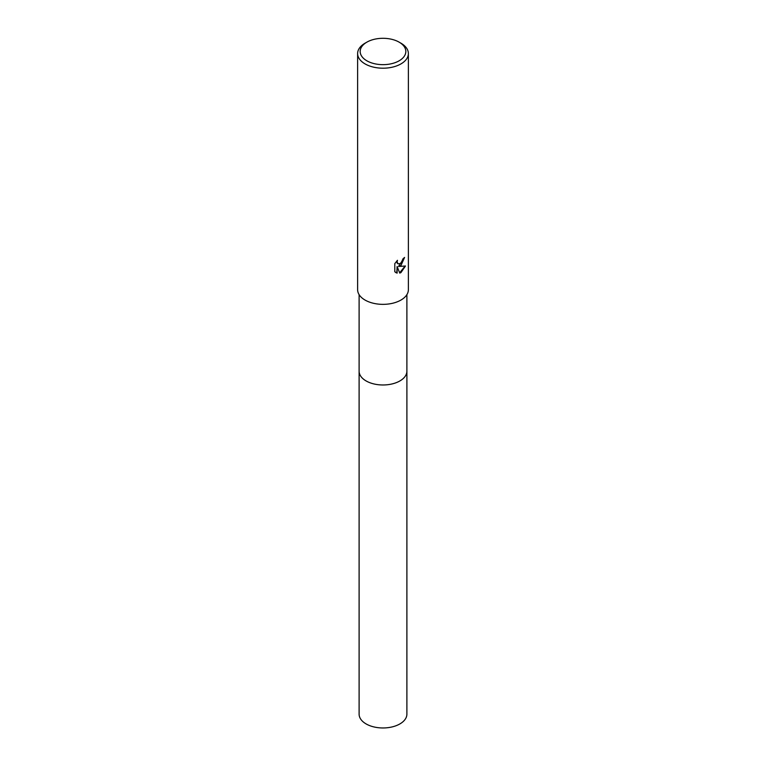 <?xml version="1.0" encoding="UTF-8"?>
<svg xmlns="http://www.w3.org/2000/svg" width="766" height="766" viewBox="0 0 766 766"><rect width="100%" height="100%" fill="white"/><g stroke="black" fill="none" stroke-linecap="round" stroke-linejoin="round"><path stroke-width="1.15" d="M406.89 370.926A23.899 13.798 180 0 1 406.899 371.184A23.89 13.798 180 0 1 399.89 380.932A23.89 13.798 180 0 1 373.856 383.929A23.89 13.798 180 0 1 359.11 371.184A23.899 13.798 180 0 1 359.11 370.926M406.89 371.003A23.89 13.798 180 0 1 399.89 380.941A23.89 13.798 180 0 1 373.712 383.89A23.89 13.798 180 0 1 359.11 371.003M400.944 265.543L398.512 266.453L405.463 266.013L400.944 272.591L399.747 273.089L397.114 266.52L397.114 273.146L394.796 271.786L394.796 263.619L397.468 260.306L397.104 261.934L398.09 263.868L400.944 263.341L403.04 258.716A25.374 14.65 0 0 0 404.582 257.433L400.944 265.543M399.143 42.159L400.944 43.193A25.374 14.65 180 0 1 408.374 53.553A25.374 14.65 180 0 1 400.944 63.913A25.374 14.65 180 0 1 373.291 67.082A25.374 14.65 180 0 1 357.626 53.553A25.374 14.65 180 0 1 365.056 43.193L366.857 42.159A22.836 13.185 180 0 1 399.143 42.159A22.836 13.185 180 0 1 399.143 60.801A22.836 13.185 180 0 1 366.857 60.801A22.836 13.185 180 0 1 366.857 42.159L365.056 43.193M408.374 53.553L408.374 289.711A25.374 14.65 180 0 1 400.944 300.061A25.374 14.65 180 0 1 373.291 303.24A25.374 14.65 180 0 1 357.626 289.711L357.626 53.553M404.266 257.721L398.512 266.453M397.947 263.772L397.066 262.92L396.912 260.871M395.744 272.562L396.807 272.974L397.114 266.52M399.651 272.849L405.061 266.108M359.101 371.184A23.899 13.798 180 0 0 366.1 380.941A23.899 13.798 180 0 0 392.144 383.929A23.899 13.798 180 0 0 406.899 371.184L406.89 714.171A23.89 13.798 180 0 1 392.144 726.915A23.89 13.798 180 0 1 366.11 723.927A23.89 13.798 180 0 1 359.11 714.171L359.11 294.632M406.89 371.184L406.89 294.632"/></g></svg>
